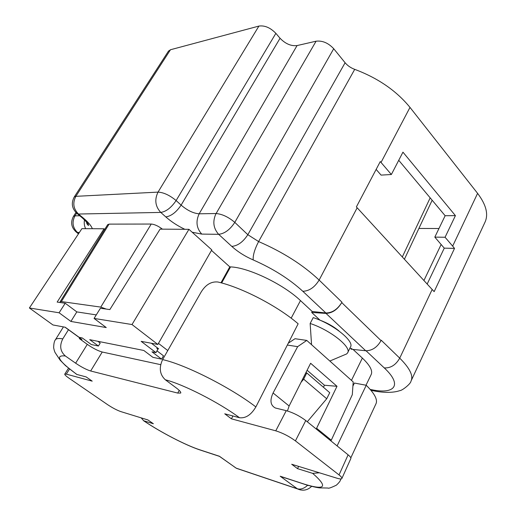 <?xml version="1.0" encoding="UTF-8"?>
<svg xmlns="http://www.w3.org/2000/svg" width="516" height="516" viewBox="0 0 516 516"><rect width="100%" height="100%" fill="white"/><g stroke="black" fill="none" stroke-linecap="round" stroke-linejoin="round"><path stroke-width="0.77" d="M156.974 350.841L163.488 355.814L161.592 359.136L151.975 351.828L155.955 352.622L157.883 349.261L156.864 348.481L158.651 348.822L151.401 343.256M97.821 341.289L100.214 343.05L98.433 346.03L91.345 344.559L82.237 337.941L79.116 337.316L65.229 327.241L52.967 324.964L29.393 307.988L81.915 228.646L104.077 228.788L57.147 302.092L60.185 302.524L60.146 301.763L61.359 301.576L100.781 307.097L106.231 309.071L100.42 308.245L94.073 318.424L106.257 327.57L70.892 321.436L59.101 312.78L29.393 307.988M55.212 340.089L55.515 339.593C56.476 338.451 58.901 338.206 62.791 338.864C59.346 345.714 60.198 351.422 65.351 355.982L75.639 363.193L87.301 344.353L80.103 339.141L81.921 339.476L64.997 327.196M87.301 344.353C92.964 348.274 97.937 350.828 102.233 352.022L160.676 364.67M167.771 350.558L158.47 343.379M157.277 347.765L156.864 348.481M107.638 224.718L109.063 224.118L151.24 224.047C154.529 224.312 158.264 226.014 162.443 229.156M211.476 250.402L229.788 266.856L220.971 282.787M221.661 282.974L230.555 266.901L229.788 266.856M230.555 266.901C248.338 267.456 283.329 284.193 300.48 300.596L291.159 318.191M341.734 302.582C337.387 309.49 332.091 312.948 325.86 312.967L312.199 311.483L300.48 300.596M351.467 380.363L362.361 358.078L353.034 349.416M362.361 358.078C370.101 365.463 373.01 371.017 371.081 374.739L365.999 385.233M216.172 213.43L316.089 41.203C322.435 40.454 328.311 42.963 333.717 48.723L345.107 62.746C347.597 65.7 350.796 67.906 354.711 69.357L258.606 241.559C282.884 252.092 303.06 264.927 319.133 280.072L357.169 207.787L356.375 206.935L380.273 161.566L391.367 174.511L402.951 152.156L455.415 215.624L445.076 237.257L452.661 246.119L477.59 193.352L409.994 107.399C396.391 90.764 377.964 78.084 354.711 69.357M158.154 192.023L158.031 192.12C163.611 192.41 169.641 195.222 176.124 200.55L181.116 205.123C187.366 210.47 193.384 213.366 199.163 213.805L216.036 213.527C222.164 214.05 228.42 216.997 234.799 222.383L247.828 234.703L345.107 62.746M316.089 41.203L297.068 45.569C291.101 46.272 285.425 43.841 280.053 38.261L275.866 33.347C270.365 27.677 264.708 25.252 258.909 26.077L170.474 49.749L168.41 51.219M168.571 50.968L74.259 196.957L75.858 196.254M75.916 212.508L73.427 216.43L74.975 215.778M411.284 380.486L484.782 222.654C488.71 214.669 486.311 204.904 477.59 193.352M398.733 160.295L445.14 215.727L434.814 237.121L444.257 248.144L454.525 248.396L452.661 246.119M454.525 248.396L434.15 291.65L357.169 207.787M326.009 313.406C332.336 313.141 337.587 309.536 341.74 302.582L381.04 340.625C377.151 347.371 372.049 350.751 365.721 350.757L326.009 313.406L311.696 312.457L312.199 311.483M351.828 348.3L351.364 349.248L365.721 350.757M339.006 330.988C333.846 326.634 327.518 323.029 320.01 320.172L311.696 312.464M351.351 349.242L349.983 347.971M347.765 352.525L350.396 347.133C354.937 341.482 333.342 324.087 313.218 317.624L310.148 323.474L311.561 344.701M329.834 361.032L346.649 353.937L347.558 352.938C352.054 347.403 330.298 330.021 310.148 323.474M307.278 421.765L326.718 398.765L329.737 392.689L306.756 372.926L305.846 372.758M301.002 382.388L303.679 379.157L306.756 372.926M326.718 398.765L303.679 379.157M60.185 302.524L65.222 303.24L76.826 311.896L96.273 314.902M444.257 248.144L427.196 283.994M418.895 228.446L438.968 228.517M376.138 169.409L381.072 175.105L391.367 174.511M434.814 237.121L445.076 237.257M455.415 215.624L445.14 215.727M75.639 363.193C81.393 367.076 86.398 369.675 90.655 370.991L177.71 393.076L180.703 393.057C181.161 392.225 179.742 390.56 176.44 388.058L165.314 379.776C159.728 374.532 158.825 367.811 162.605 359.613L201.15 292.037C205.658 284.703 211.231 281.355 217.875 282C241.798 287.464 277.731 306.104 298.145 323.79L255.865 406.937C251.15 414.858 245.706 418.463 239.521 417.741L224.744 413.806L231.394 418.818L232.935 415.986M80.103 339.141L79.29 338.548L79.696 337.864M65.351 355.982C54.773 354.911 58.631 361.077 76.916 374.468L86.14 376.919L92.209 381.15L66.312 374.139L64.777 374.094C64.519 374.687 65.958 376.067 69.086 378.247L107.734 404.744C112.604 407.956 116.958 410.239 120.796 411.587L147.911 419.947L153.368 423.746L143.635 420.714C160.482 432.163 185.637 445.231 199.847 449.829L219.429 456.26L236.18 468.147L297.319 488.768L280.201 476.223L304.73 484.279C325.493 490.535 328.137 486.898 312.664 473.359L297.519 468.644L298.635 466.393M339.038 474.92L348.113 454.835L305.762 420.54L295.416 440.877L339.038 474.92C341.25 476.668 342.185 477.874 341.85 478.538C341.373 479.158 339.709 479.035 336.851 478.171L291.688 464.252L297.519 468.644M295.416 440.877C289.147 436.317 282.6 432.969 275.77 430.828L231.394 418.818M275.77 430.828L286.257 410.665L275.428 408.021C270.436 405.447 269.649 400.429 273.08 392.979L289.128 405.995L310.626 363.264L337 386.303L316.598 428.267L331.291 440.187L330.962 440.941M288.27 343.211L295.017 338.709L306.768 340.418L353.196 381.911L352.305 394.688L331.291 440.187M306.768 340.418L297.648 346.649L287.335 345.049M273.08 392.979L297.648 346.649M352.899 386.097L354.408 383.046L366.244 385.278C374.79 393.74 377.989 400.003 375.835 404.073L350.822 457.84M366.244 385.278L337.096 445.908M323.442 387.277L324.461 385.233L337 386.303M307.11 370.249L324.461 385.233M62.791 338.864L68.467 329.718M312.664 473.359L319.41 472.791M76.916 374.468L75.42 373.449M141.197 417.876L143.635 420.714M289.128 405.995L287.425 410.981M316.25 429.028L316.598 428.267M286.257 410.665C293.101 412.632 299.603 415.922 305.762 420.54M348.113 454.835C350.287 456.621 351.19 457.885 350.815 458.621M287.109 478.59L280.201 476.223M219.848 456.628L219.429 456.26M161.592 359.136L152.897 357.336L143.816 350.474L89.726 339.676L98.433 346.03M106.231 309.071L109.844 309.587L160.083 229.143L188.94 229.323L211.786 249.867L157.851 344.456L132.012 324.545L94.073 318.424M76.826 311.896L70.892 321.436M104.774 229.368L104.077 228.788M155.955 352.622L141.165 341.353L157.851 344.456M59.101 312.78L65.222 303.24M132.012 324.545L188.94 229.323M325.86 312.967L302.815 291.282C289.495 279.066 272.958 268.617 253.208 259.935C244.965 256.342 237.824 251.827 231.787 246.396L218.649 234.316L201.769 234.096L192.165 232.226M184.831 229.298C177.697 225.918 171.351 221.783 165.791 216.901L160.76 212.418L78.477 214.03L83.199 217.939C88.288 222.222 91.332 225.815 92.332 228.717M79.374 232.484L77.445 232.458L78.709 233.49M370.23 389.451L371.823 389.754C394.85 394.553 402.757 385.052 384.265 367.914L366.057 350.783M333.717 48.723L234.799 222.383C229.988 229.691 224.602 233.664 218.649 234.316C213.308 228.291 212.437 221.364 216.036 213.527M275.866 33.347L176.124 200.55C171.286 207.651 166.171 211.612 160.76 212.418C155.271 206.445 154.361 199.679 158.031 192.12L258.909 26.077M170.474 49.749L75.865 196.332C72.466 202.93 73.337 208.832 78.477 214.03L76.394 212.979M76.607 213.289L74.981 215.849L79.761 215.772M75.549 231.484L77.445 232.458C72.601 227.64 71.782 222.106 74.981 215.849M75.865 196.332L158.031 192.12M165.791 216.901C171.215 216.133 176.324 212.205 181.116 205.123L280.053 38.261M297.068 45.569L199.163 213.805C195.603 221.448 196.473 228.214 201.769 234.096M231.787 246.396C237.76 245.842 243.107 241.946 247.828 234.703L258.606 241.559C254.64 249.267 252.84 255.394 253.208 259.935M381.034 162.437L409.994 107.399M381.04 340.625L381.234 340.231L399.732 358.149L432.195 289.431M384.265 367.914C390.677 368.231 395.83 364.973 399.732 358.149C409.885 368.269 413.619 375.964 410.942 381.227C410.93 383.652 402.029 390.831 399.603 390.677C397.636 391.418 389.167 393.966 373.39 390.812L371.823 389.754M84.534 219.868C83.921 222.951 84.282 225.885 85.617 228.672M81.096 216.875L82.147 217.778M86.32 220.706C86.785 224.221 86.611 222.609 87.359 224.505L88.552 225.498L88.313 224.402C88.655 224.196 86.624 221.99 82.212 217.797L83.199 217.939M341.74 302.582L341.947 302.176L319.133 280.072C314.663 287.328 309.219 291.069 302.815 291.282M376.093 391.315L370.998 390.348M109.057 224.131L61.359 301.576M151.24 224.047L100.781 307.097M423.958 280.465L441.161 244.455M102.233 352.022L90.655 370.991M177.71 393.076L179.233 390.386M239.521 417.741C218.945 402.448 183.406 384.349 165.314 379.776M340.824 478.925L340.47 480.093C340.147 481.235 338.793 482.924 336.393 485.15C331.143 487.691 328.324 488.652 327.957 488.033L321.442 487.91C319.069 488.123 313.58 486.975 304.988 484.46L304.73 484.279M162.605 359.613C184.934 364.425 230.523 387.419 255.865 406.937M69.544 369.011L66.312 374.139M308.426 485.543L280.736 476.494M199.847 449.829L203.246 451.036M234.09 466.728L236.412 468.302L239.347 469.296M300.441 489.942L297.319 488.768C300.609 489.697 303.976 488.594 307.426 485.453M402.325 256.923L430.176 197.854M73.427 216.43C70.292 222.46 71.337 227.756 76.574 232.316L78.471 233.858M74.259 196.957C70.879 203.343 71.963 208.986 77.497 213.895L82.212 217.797M107.709 224.602L60.146 301.77M340.695 479.616L341.018 478.913M76.781 374.429L65.48 365.612L60.062 360.084L55.554 353.241C54.883 352.486 54.251 350.674 53.651 347.803C53.728 343.617 54.354 340.882 55.515 339.593L63.429 326.905M143.5 420.669C160.476 432.189 185.683 445.289 200.098 449.997L219.442 456.357M311.554 486.414C307.491 490.342 302.827 491.187 297.558 488.936L236.412 468.302L219.435 456.338M64.797 374.061L68.512 368.179M341.902 478.416L350.835 458.576M432.156 200.221L404.428 259.219"/></g></svg>
